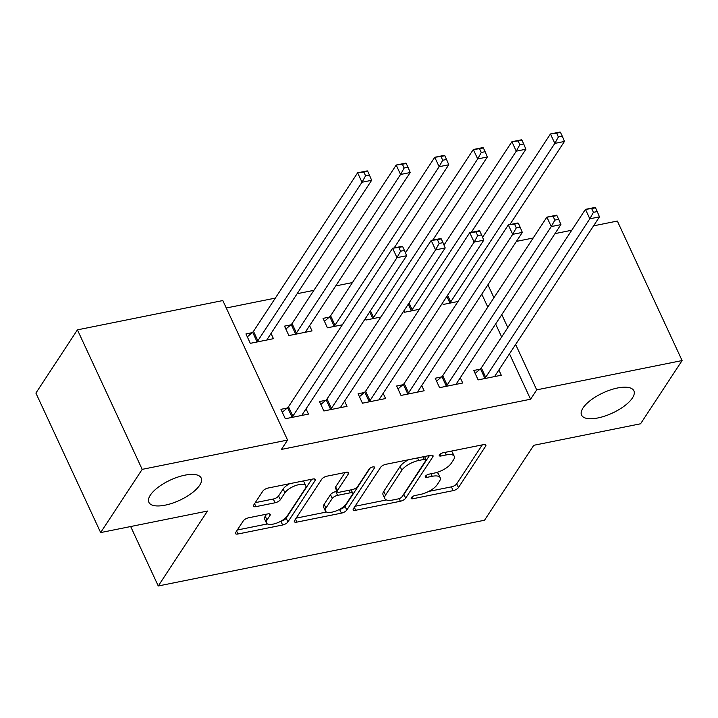 <?xml version="1.0" encoding="UTF-8"?>
<svg xmlns="http://www.w3.org/2000/svg" width="718" height="718" viewBox="0 0 718 718"><rect width="100%" height="100%" fill="white"/><g stroke="black" fill="none" stroke-linecap="round" stroke-linejoin="round"><path stroke-width="1.08" d="M411.351 497.655A3.096 1.194 155.1 0 0 411.19 498.427A3.096 1.194 155.1 0 0 412.949 498.732L453.166 490.627A4.425 1.705 155.1 0 0 458.461 487.567L485.637 446.192A4.425 1.705 155.1 0 0 485.862 445.097A4.425 1.705 155.1 0 0 483.358 444.657L443.141 452.762A3.096 1.194 155.1 0 0 439.434 454.907A3.096 1.194 155.1 0 0 439.272 455.679A3.096 1.194 155.1 0 0 441.031 455.984L446.237 454.934A14.154 5.466 155.1 0 1 454.243 456.325A14.154 5.466 155.1 0 1 453.516 459.843L451.254 463.29A14.154 5.466 155.1 0 1 434.309 473.09L429.104 474.14A3.096 1.194 155.1 0 0 425.397 476.276A3.096 1.194 155.1 0 0 425.236 477.048A3.096 1.194 155.1 0 0 426.986 477.353L432.191 476.303A14.154 5.466 155.1 0 1 440.197 477.703A14.154 5.466 155.1 0 1 439.47 481.222L437.208 484.668A14.154 5.466 155.1 0 1 420.263 494.46L415.058 495.51A3.096 1.194 155.1 0 0 411.351 497.655M199.712 485.188A28.837 11.129 155.1 0 0 201.184 478.026A28.837 11.129 155.1 0 0 177.705 477.12A28.837 11.129 155.1 0 0 150.34 495.142A28.837 11.129 155.1 0 0 148.868 502.304A28.837 11.129 155.1 0 0 172.347 503.21A28.837 11.129 155.1 0 0 199.712 485.188M632.414 397.996A28.837 11.129 155.1 0 0 633.886 390.825A28.837 11.129 155.1 0 0 610.408 389.928A28.837 11.129 155.1 0 0 583.043 407.941A28.837 11.129 155.1 0 0 581.571 415.112A28.837 11.129 155.1 0 0 605.05 416.009A28.837 11.129 155.1 0 0 632.414 397.996M248.607 517.786A4.425 1.705 155.1 0 0 243.312 520.846L235.684 532.451A4.425 1.705 155.1 0 0 235.459 533.555A4.425 1.705 155.1 0 0 237.963 533.995L282.632 524.993A4.425 1.705 155.1 0 0 287.927 521.932L315.103 480.557A4.425 1.705 155.1 0 0 315.328 479.462A4.425 1.705 155.1 0 0 312.824 479.023L268.155 488.025A4.425 1.705 155.1 0 0 262.86 491.085L253.651 505.104A4.425 1.705 155.1 0 0 253.427 506.208A4.425 1.705 155.1 0 0 255.931 506.639L275.048 502.788A4.425 1.705 155.1 0 0 280.343 499.728L284.911 492.772A11.829 4.568 155.1 0 1 296.139 485.386A11.829 4.568 155.1 0 1 305.769 485.754A11.829 4.568 155.1 0 1 305.159 488.698L287.272 515.928A11.829 4.568 155.1 0 1 276.044 523.323A11.829 4.568 155.1 0 1 266.414 522.946A11.829 4.568 155.1 0 1 267.015 520.011L269.995 515.47A4.425 1.705 155.1 0 0 270.228 514.375A4.425 1.705 155.1 0 0 267.724 513.935L248.607 517.786M287.577 440.062L142.182 469.357L77.427 329.858L222.822 300.555L287.577 440.062L281.42 449.423L530.557 399.226L536.705 389.856L515.641 344.469M593.562 225.847L617.345 221.054L682.1 360.562L640.573 423.782L533.743 445.304L484.524 520.236L158.256 585.978L207.484 511.054L100.655 532.577L142.182 469.357M682.1 360.562L536.705 389.856M353.418 508.73A4.425 1.705 155.1 0 0 353.184 509.834A4.425 1.705 155.1 0 0 355.688 510.265L400.357 501.263A4.425 1.705 155.1 0 0 405.652 498.202L432.828 456.836A4.425 1.705 155.1 0 0 433.053 455.733A4.425 1.705 155.1 0 0 430.558 455.302L385.889 464.304A4.425 1.705 155.1 0 0 380.594 467.364L353.418 508.73M341.499 513.128L296.83 522.13A4.425 1.705 155.1 0 1 294.326 521.69A4.425 1.705 155.1 0 1 294.551 520.595L321.727 479.22A4.425 1.705 155.1 0 1 327.022 476.16L346.139 472.309A4.425 1.705 155.1 0 1 348.643 472.749A4.425 1.705 155.1 0 1 348.418 473.844L337.397 490.627A4.425 1.705 155.1 0 0 337.164 491.722A4.425 1.705 155.1 0 0 339.668 492.162L352.35 489.604A4.425 1.705 155.1 0 0 357.645 486.544L369.124 469.078A3.096 1.194 155.1 0 1 372.059 467.14A3.096 1.194 155.1 0 1 374.581 467.238A3.096 1.194 155.1 0 1 374.419 468.01L346.794 510.067A4.425 1.705 155.1 0 1 341.499 513.128L339.452 509.421M130.667 526.527L158.256 585.978M325.748 400.294L319.51 401.55L323.881 410.974L347.027 406.316L344.595 401.093M290.745 324.886L284.507 326.143L288.878 335.575L312.025 330.908L309.593 325.685M402.879 384.749L396.641 386.006L401.012 395.438L424.15 390.771L421.726 385.548M380.89 317.033L366.009 320.031L365.336 318.586M480.01 369.205L473.772 370.47L478.143 379.894L501.281 375.227L498.857 370.003M458.021 301.488L443.141 304.486L442.467 303.041M530.557 399.226L509.484 353.83M501.649 336.948L495.635 323.989M487.791 307.098L481.778 294.138M352.448 282.56L335.71 285.935M313.892 290.332L297.144 293.707M275.326 298.105L226.269 307.986M419.456 309.261L404.575 312.258L403.902 310.813M441.444 376.977L435.207 378.233L439.578 387.666L462.715 382.999L460.292 377.776M329.311 317.114L323.073 318.37L327.444 327.803L342.324 324.805M364.313 392.522L358.076 393.778L362.446 403.202L385.584 398.544L383.161 393.32M252.18 332.658L245.942 333.915L250.313 343.339L273.459 338.681L271.027 333.457M287.182 408.066L280.944 409.323L285.315 418.747L308.462 414.089L306.03 408.865M100.655 532.577L35.9 393.078L77.427 329.858M516.43 241.392L533.169 238.017M554.996 233.619L571.734 230.245M507.797 327.579L501.783 314.619M493.948 297.737L487.935 284.777M440.197 477.703L438.447 473.934A14.154 5.466 155.1 0 0 436.643 472.507M454.243 456.325L452.493 452.555A14.154 5.466 155.1 0 0 450.877 451.2M428.682 491.435L451.416 486.858A4.425 1.705 155.1 0 0 456.711 483.797L482.272 444.882M402.78 495.582A4.425 1.705 155.1 0 0 403.902 494.433L429.472 455.517M355.024 506.28L386.419 499.952M398.31 498.884A3.096 1.194 155.1 0 0 402.017 496.748L425.873 460.435A3.096 1.194 155.1 0 0 426.025 459.664A3.096 1.194 155.1 0 0 424.275 459.358L418.791 460.462A14.154 5.466 155.1 0 0 401.847 470.254L385.539 495.079A14.154 5.466 155.1 0 0 384.812 498.597A14.154 5.466 155.1 0 0 392.818 499.997L398.31 498.884M408.623 459.717A14.154 5.466 155.1 0 0 400.097 466.485L401.847 470.254M384.812 498.597L383.062 494.828A14.154 5.466 155.1 0 1 383.789 491.309L400.097 466.485M326.502 512.024L296.166 518.136M345.053 472.534L335.647 486.849A4.425 1.705 155.1 0 0 335.414 487.953L337.164 491.722M370.12 468.109L345.044 506.298L346.794 510.067M325.954 508.03A11.829 4.568 155.1 0 0 325.353 510.974A11.829 4.568 155.1 0 0 334.983 511.342A11.829 4.568 155.1 0 0 346.211 503.955L352.511 494.361A4.425 1.705 155.1 0 0 352.735 493.257A4.425 1.705 155.1 0 0 350.24 492.817L337.559 495.375A4.425 1.705 155.1 0 0 332.263 498.436L325.954 508.03L324.204 504.26A11.829 4.568 155.1 0 0 323.603 507.204L325.353 510.974M324.204 504.26L330.513 494.666A4.425 1.705 155.1 0 1 335.809 491.606L337.002 491.363M339.749 509.358A4.425 1.705 155.1 0 0 345.044 506.298M266.414 522.946L264.664 519.177A11.829 4.568 155.1 0 1 265.265 516.242L266.638 514.151M305.769 485.754L304.019 481.984A11.829 4.568 155.1 0 0 303.005 481.006M289.623 483.699A11.829 4.568 155.1 0 0 283.161 489.003L284.911 492.772M255.267 502.654L273.298 499.019A4.425 1.705 155.1 0 0 278.593 495.959L283.161 489.003M280.81 521.232L280.882 521.223A4.425 1.705 155.1 0 0 286.177 518.154L311.738 479.238M237.299 530.001L267.419 523.934M509.834 224.608L564.465 141.446L554.826 143.394L550.446 133.97L482.568 237.29M556.656 133.171L550.446 133.97L560.094 132.022L560.507 132.39L556.656 133.171L558.407 136.941L562.257 136.16L560.507 132.39M558.407 136.941L554.826 143.394L450.689 301.91A4.505 1.741 -24.9 0 1 449.836 302.834L449.387 303.229M562.257 136.16L564.465 141.446M484.39 378.637L484.838 378.242A4.505 1.741 155.1 0 0 485.691 377.318L589.828 218.802L599.467 216.854L495.339 375.37A4.505 1.741 155.1 0 0 495.043 376.187L495.043 376.483M475.128 373.405L480.468 368.819A4.505 1.741 155.1 0 0 481.32 367.885L585.448 209.369L595.096 207.43L595.509 207.798L591.659 208.57L593.409 212.34L597.259 211.568L595.509 207.798M593.409 212.34L589.828 218.802L585.448 209.369L591.659 208.57M599.467 216.854L597.259 211.568M471.268 232.381L525.899 149.218L516.26 151.166L511.88 141.733L444.002 245.062M518.091 140.934L511.88 141.733L521.528 139.795L521.941 140.163L518.091 140.934L519.841 144.713L523.691 143.932L521.941 140.163M519.841 144.713L516.26 151.166L412.123 309.682A4.505 1.741 -24.9 0 1 411.27 310.607L410.822 311.002M523.691 143.932L525.899 149.218M432.703 240.153L487.334 156.991L477.694 158.938L473.315 149.506L405.446 252.835M479.525 148.707L473.315 149.506L482.963 147.567L483.376 147.935L479.525 148.707L481.275 152.476L485.126 151.704L483.376 147.935M481.275 152.476L477.694 158.938L373.557 317.455A4.505 1.741 -24.9 0 1 372.705 318.379L372.256 318.774M485.126 151.704L487.334 156.991M445.824 386.41L446.273 386.015A4.505 1.741 155.1 0 0 447.126 385.09L551.262 226.574L560.902 224.626L456.774 383.143A4.505 1.741 155.1 0 0 456.477 383.959L456.477 384.256M436.571 381.168L441.902 376.591A4.505 1.741 155.1 0 0 442.755 375.658L546.883 217.141L556.531 215.203L556.944 215.571L553.093 216.342L554.843 220.112L558.694 219.34L556.944 215.571M554.843 220.112L551.262 226.574L546.883 217.141L553.093 216.342M560.902 224.626L558.694 219.34M407.259 394.173L407.707 393.787A4.505 1.741 155.1 0 0 408.56 392.854L512.697 234.337L522.336 232.399L418.208 390.915A4.505 1.741 155.1 0 0 417.912 391.732L417.912 392.028M398.005 388.941L403.336 384.363A4.505 1.741 155.1 0 0 404.189 383.43L508.317 224.913L517.965 222.975L518.378 223.343L514.528 224.115L516.278 227.884L520.128 227.112L518.378 223.343M516.278 227.884L512.697 234.337L508.317 224.913L514.528 224.115M522.336 232.399L520.128 227.112M394.137 247.925L448.768 164.763L439.129 166.702L434.749 157.278L330.621 315.794A4.505 1.741 -24.9 0 1 329.768 316.728L324.437 321.305M440.96 156.479L434.749 157.278L444.397 155.339L444.81 155.707L440.96 156.479L442.71 160.249L446.56 159.477L444.81 155.707M442.71 160.249L439.129 166.702L334.992 325.218A4.505 1.741 -24.9 0 1 334.139 326.151L333.69 326.537M446.56 159.477L448.768 164.763M305.778 332.165L305.778 331.869A4.505 1.741 -24.9 0 1 306.074 331.052L410.202 172.535L400.563 174.474L396.183 165.05L292.055 323.567A4.505 1.741 -24.9 0 1 291.203 324.5L285.872 329.077M402.394 164.251L396.183 165.05L405.832 163.112L406.244 163.471L402.394 164.251L404.144 168.021L407.995 167.249L406.244 163.471M404.144 168.021L400.563 174.474L296.426 332.99A4.505 1.741 -24.9 0 1 295.574 333.924L295.125 334.31M407.995 167.249L410.202 172.535M368.693 401.945L369.142 401.559A4.505 1.741 155.1 0 0 369.994 400.626L474.131 242.11L483.77 240.171L379.642 398.687A4.505 1.741 155.1 0 0 379.346 399.504L379.346 399.8M359.44 396.713L364.771 392.136A4.505 1.741 155.1 0 0 365.624 391.202L469.751 232.686L479.4 230.747L479.812 231.106L475.962 231.887L477.712 235.657L481.563 234.885L479.812 231.106M477.712 235.657L474.131 242.11L469.751 232.686L475.962 231.887M483.77 240.171L481.563 234.885M330.127 409.718L330.576 409.332A4.505 1.741 155.1 0 0 331.429 408.398L435.566 249.882L445.205 247.943L341.077 406.46A4.505 1.741 155.1 0 0 340.781 407.277L340.781 407.573M320.874 404.485L326.205 399.908A4.505 1.741 155.1 0 0 327.058 398.975L431.186 240.458L440.834 238.511L441.247 238.879L437.397 239.659L439.147 243.429L442.997 242.648L441.247 238.879M439.147 243.429L435.566 249.882L431.186 240.458L437.397 239.659M445.205 247.943L442.997 242.648M267.213 339.937L267.213 339.641A4.505 1.741 -24.9 0 1 267.509 338.824L371.637 180.308L361.998 182.246L357.618 172.823L253.49 331.339A4.505 1.741 -24.9 0 1 252.637 332.272L247.306 336.85M363.829 172.024L357.618 172.823L367.266 170.884L367.679 171.243L363.829 172.024L365.579 175.793L369.429 175.012L367.679 171.243M365.579 175.793L361.998 182.246L257.861 340.763A4.505 1.741 -24.9 0 1 257.008 341.696L256.559 342.082M369.429 175.012L371.637 180.308M291.562 417.49L292.011 417.104A4.505 1.741 155.1 0 0 292.863 416.171L397 257.654L406.639 255.716L302.511 414.232A4.505 1.741 155.1 0 0 302.215 415.049L302.215 415.345M282.309 412.258L287.64 407.68A4.505 1.741 155.1 0 0 288.492 406.747L392.62 248.231L402.268 246.283L402.69 246.651L398.831 247.432L400.581 251.201L404.44 250.42L402.69 246.651M400.581 251.201L397 257.654L392.62 248.231L398.831 247.432M406.639 255.716L404.44 250.42M412.087 496.892L412.949 498.732M440.17 454.144L441.031 455.984M426.133 475.513L426.986 477.353M431.006 473.754L432.191 476.303M445.043 452.376L446.237 454.934M484.874 444.559L485.637 446.192M456.711 483.797L458.461 487.567M451.416 486.858L453.166 490.627M432.074 455.203L432.828 456.836M403.902 494.433L405.652 498.202M399.145 498.651L400.357 501.263M354.333 507.339L355.688 510.265M423.09 456.801L424.275 459.358M417.607 457.913L418.791 460.462M383.789 491.309L385.539 495.079M295.466 519.195L296.83 522.13M347.656 472.211L348.418 473.844M335.647 486.849L337.397 490.627M373.89 466.862L374.419 468.01M349.056 490.268L350.24 492.817M335.809 491.606L337.559 495.375M330.513 494.666L332.263 498.436M269.241 513.837L269.995 515.47M265.265 516.242L267.015 520.011M278.593 495.959L280.343 499.728M273.298 499.019L275.048 502.788M254.567 503.713L255.931 506.639M314.34 478.924L315.103 480.557M286.177 518.154L287.927 521.932M280.882 521.223L282.632 524.993M236.599 531.06L237.963 533.995M447.592 295.242L450.689 301.91M446.847 296.381L449.836 302.834M484.838 378.242L480.468 368.819M485.691 377.318L481.32 367.885M409.027 303.014L412.123 309.682M408.282 304.154L411.27 310.607M370.461 310.777L373.557 317.455M369.716 311.926L372.705 318.379M446.273 386.015L441.902 376.591M447.126 385.09L442.755 375.658M407.707 393.787L403.336 384.363M408.56 392.854L404.189 383.43M330.621 315.794L334.992 325.218M329.768 316.728L334.139 326.151M292.055 323.567L296.426 332.99M291.203 324.5L295.574 333.924M369.142 401.559L364.771 392.136M369.994 400.626L365.624 391.202M330.576 409.332L326.205 399.908M331.429 408.398L327.058 398.975M253.49 331.339L257.861 340.763M252.637 332.272L257.008 341.696M292.011 417.104L287.64 407.68M292.863 416.171L288.492 406.747M424.562 456.504L426.025 459.664M351.156 489.847L352.735 493.257"/></g></svg>
